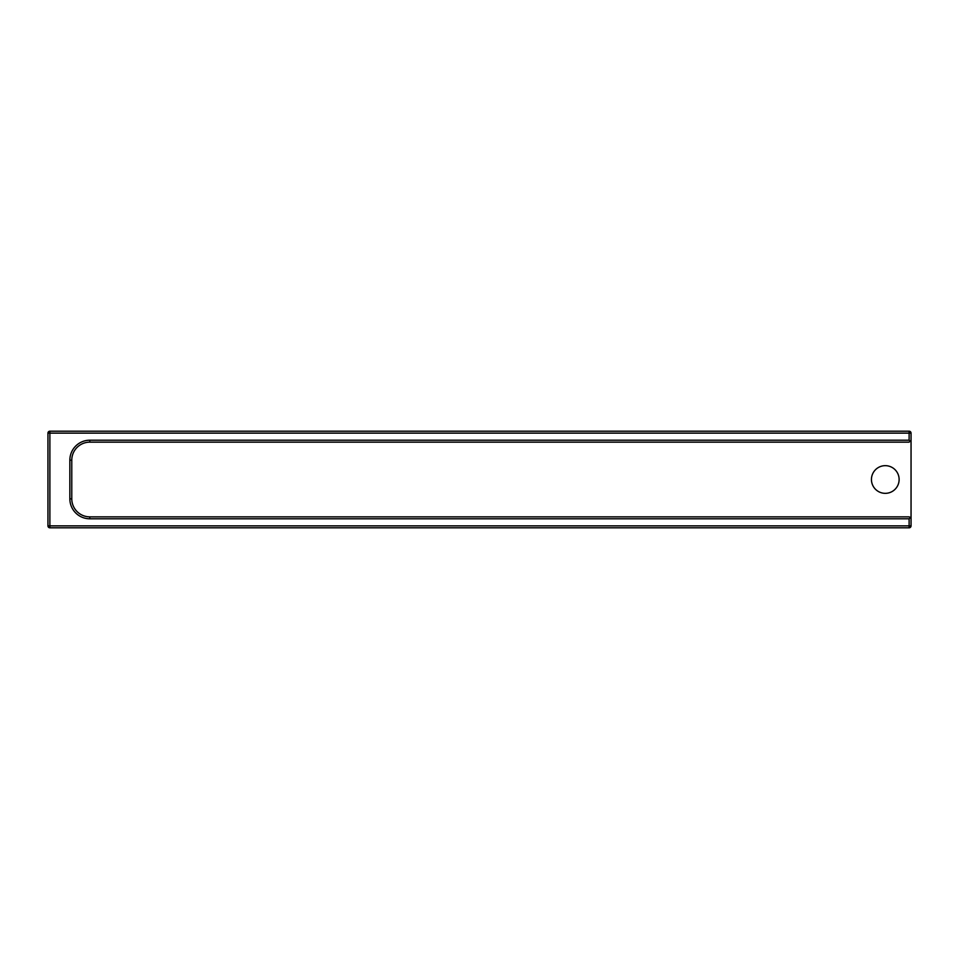 <?xml version="1.0" encoding="UTF-8"?>
<svg xmlns="http://www.w3.org/2000/svg" width="959" height="959" viewBox="0 0 959 959"><rect width="100%" height="100%" fill="white"/><g stroke="black" fill="none" stroke-linecap="round" stroke-linejoin="round"><path stroke-width="1.44" d="M49.88 431.19L909.12 431.19A1.93 1.93 0 0 1 911.05 433.12L911.05 525.88A1.93 1.93 0 0 1 909.12 527.81L49.88 527.81A1.93 1.93 0 0 1 47.95 525.88L47.95 433.12A1.93 1.93 0 0 1 49.88 431.19L49.88 525.88L909.12 525.88L909.12 518.795L89.822 518.795A19.971 19.971 0 0 1 69.851 498.824L69.851 460.176A19.971 19.971 0 0 1 89.822 440.205L909.12 440.205L909.12 433.12L47.95 433.12M69.851 460.176L71.781 460.176A18.029 18.029 0 0 1 89.822 442.147L909.12 442.147L911.05 440.205M71.781 460.176L71.781 498.824A18.029 18.029 0 0 0 89.822 516.853L909.12 516.853L910.487 517.428L909.12 518.795M911.05 518.795L910.487 517.428M909.12 440.205L910.487 441.572M910.786 441.188A3.225 3.225 0 0 1 911.05 442.459L911.05 516.541A3.225 3.225 0 0 1 910.786 517.812M871.443 479.5A13.846 13.846 0 0 1 892.206 467.512A13.846 13.846 0 0 1 892.206 491.488A13.846 13.846 0 0 1 871.443 479.5M69.851 498.824L71.781 498.824M89.822 516.853L89.822 518.795M89.822 440.205L89.822 442.147M911.05 525.88L909.12 525.88L909.12 527.81M909.12 431.19L909.12 433.12L911.05 433.12M49.88 527.81L49.88 525.88L47.95 525.88"/></g></svg>
